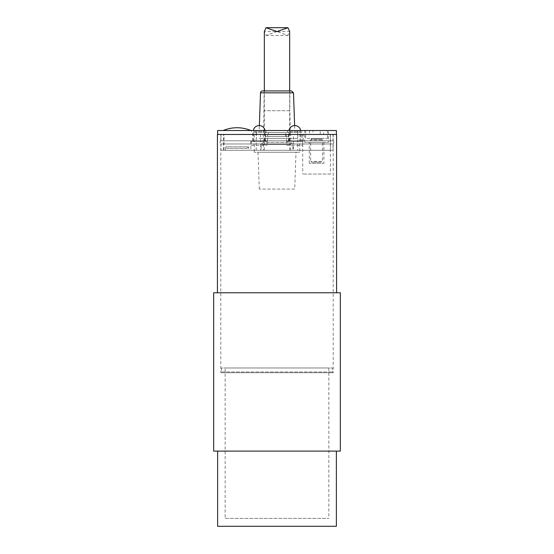 <?xml version="1.0" encoding="UTF-8"?>
<svg xmlns="http://www.w3.org/2000/svg" width="554" height="554" viewBox="0 0 554 554"><rect width="100%" height="100%" fill="white"/><g stroke="black" fill="none" stroke-linecap="round" stroke-linejoin="round"><path stroke-width="0.42" stroke-dasharray="2.77 2.08" d="M263.288 150.3L292.831 150.3L263.288 150.3M290.712 144.359L261.169 144.359L290.712 144.359M288.994 142.385L263.15 142.385L288.994 142.385M266.377 142.385L289.271 142.385L266.377 142.385M268.468 136.443L288.959 136.443L288.959 132.489L268.468 132.489L268.468 136.443L265.041 136.443L265.041 132.489L285.532 132.489L285.532 136.443L265.041 136.443M285.532 136.443L288.959 136.443M288.959 132.489L268.468 132.489M259.175 138.424L297.581 138.424L259.175 138.424M265.041 132.489L285.532 132.489M266.377 138.424L289.271 138.424L266.377 138.424M225.547 150.3L225.547 146.838L227.029 148.32L247.022 148.32L248.504 146.838L225.547 146.838L248.504 146.838L248.504 150.3L225.547 150.3L248.504 150.3M247.022 148.32L227.029 148.32M237.022 130.509L250.879 130.509L237.022 130.509M301.141 141.395L288.475 141.395L301.141 141.395L301.141 132.489L288.475 132.489L301.141 132.489L303.121 130.509L286.501 130.509L303.121 130.509M288.876 141.395L300.746 141.395L288.876 141.395L288.876 131.499L300.746 131.499L288.876 131.499A5.935 5.935 0 0 1 288.959 130.509M286.896 145.349L302.726 145.349L286.896 145.349L286.896 141.395L302.726 141.395L286.896 141.395M265.525 141.395L252.859 141.395L265.525 141.395L265.525 132.489L252.859 132.489L265.525 132.489L267.499 130.509L250.879 130.509L252.859 132.489L252.859 141.395M253.254 141.395L265.124 141.395L253.254 141.395L253.254 131.499L265.124 131.499L253.254 131.499A5.935 5.935 0 0 1 253.337 130.509M251.274 145.349L267.104 145.349L251.274 145.349L251.274 141.395L267.104 141.395L251.274 141.395M220.797 134.47L333.203 134.47L220.797 134.47L220.797 140.799L333.203 140.799L220.797 140.799C219.751 141.852 219.751 142.911 220.797 143.964L333.203 143.964L220.797 143.964L220.797 372.731L333.203 372.731L220.797 372.731L221.586 371.942L332.414 371.942L221.586 371.942L221.586 367.981L332.414 367.981L221.586 367.981M333.002 134.47L220.998 134.47L333.002 134.47L333.002 140.799L220.998 140.799L333.002 140.799A1.981 1.981 0 0 1 333.002 143.964L220.998 143.964L333.002 143.964L333.002 150.3L220.998 150.3L333.002 150.3M323.903 142.385L309.257 142.385L323.903 142.385L323.903 163.361L309.257 163.361L323.903 163.361M328.453 130.509L304.707 130.509L328.453 130.509L328.453 142.385L304.707 142.385L328.453 142.385M330.433 174.046L302.726 174.046L330.433 174.046L330.281 134.47L302.726 134.47L330.413 134.47L330.413 150.3L223.587 150.3L330.281 150.3M223.587 150.3L223.587 134.47L250.879 134.47L223.982 134.47L223.982 150.3M223.982 134.47L330.281 134.47M297.782 130.509L256.218 130.509L297.782 130.509L297.782 150.3L256.218 150.3L297.782 150.3M294.714 189.087L259.286 189.087L294.714 189.087L295.995 152.274L258.005 152.274L295.995 152.274M299.756 152.274L254.244 152.274L299.756 152.274L299.756 134.47L254.244 134.47L299.756 134.47M250.879 130.509L267.499 130.509M217.632 130.509L336.368 130.509M259.189 130.509L294.811 130.509L259.189 130.509L259.362 125.564M286.501 130.509L288.475 132.489L288.475 141.395M267.499 141.395L250.879 141.395L267.499 141.395L267.499 134.47L250.879 134.47L267.499 134.47M303.121 141.395L286.501 141.395L303.121 141.395L303.121 134.47L286.501 134.47L303.121 134.47M330.433 150.3L330.433 134.47L223.587 134.47M293.426 134.47L260.574 134.47L293.426 134.47L293.426 150.3L260.574 150.3L293.426 150.3M290.656 134.47L263.344 134.47L290.656 134.47L290.656 150.3L263.344 150.3L290.656 150.3M290.338 134.47L263.662 134.47L290.338 134.47L289.867 110.717L264.133 110.717L289.867 110.717L289.867 90.932L264.133 90.932L289.867 90.932M262.485 90.932L291.515 90.932M336.368 134.47L217.632 134.47L336.368 134.47M213.671 451.101L340.329 451.101M213.671 292.782L340.329 292.782M217.431 292.782L336.569 292.782L217.431 292.782M217.431 134.47L336.569 134.47M217.632 451.101L336.368 451.101L217.632 451.101M217.632 526.3L336.368 526.3M225.153 367.981L328.847 367.981L225.153 367.981L225.153 518.385L328.847 518.385L225.153 518.385M333.203 134.47L333.203 140.799C334.249 141.852 334.249 142.911 333.203 143.964L333.203 372.731L332.414 371.942L332.414 367.981M312.941 134.47L323.647 134.47L323.647 130.509L312.941 130.509L312.941 134.47L309.513 134.47L309.513 130.509L320.219 130.509L320.219 134.47L309.513 134.47M320.219 134.47L323.647 134.47M323.647 130.509L312.941 130.509M307.151 138.424L327.462 138.424L307.151 138.424M309.513 130.509L320.219 130.509M321.722 140.01L310.642 140.01L321.722 140.01M321.036 139.213L311.431 139.213L321.036 139.213M321.722 161.38L310.642 161.38L321.722 161.38M321.036 162.17L311.431 162.17L321.036 162.17M312.124 138.424L321.722 138.424L312.124 138.424M277 31.557L266.031 35.421L264.334 31.557L289.666 31.557L287.969 35.421L277 31.557M277 150.3L289.666 150.3L277 150.3M293.495 92.837L260.505 92.837M263.15 142.385L261.169 144.359L261.169 150.3M290.85 142.385L292.831 144.359L292.831 150.3M256.419 132.489L256.419 138.424M297.581 132.489L297.581 138.424M264.729 138.424L264.729 142.385M289.271 138.424L289.271 142.385M300.746 141.395L300.746 131.499A5.935 5.935 0 0 0 300.663 130.509M302.726 141.395L302.726 145.349M265.124 141.395L265.124 131.499A5.935 5.935 0 0 0 265.041 130.509M267.104 141.395L267.104 145.349M309.257 163.361L309.257 142.385M304.707 142.385L304.707 130.509M302.726 134.47L302.726 174.046M256.218 150.3L256.218 130.509M259.286 189.087L258.005 152.274M254.244 134.47L254.244 152.274M250.879 141.395L250.879 150.3M286.501 134.47L286.501 141.395M263.344 134.47L263.344 150.3M260.574 134.47L260.574 150.3M264.133 90.932L263.662 134.47M294.638 125.564L294.811 130.509M220.998 134.47L220.998 140.799C221.074 141.007 219.342 141.076 220.998 143.964L220.998 150.3M328.847 367.981L328.847 518.385M305.697 130.509L305.697 138.424M327.462 130.509L327.462 138.424M311.431 138.424L311.431 139.213L310.642 140.01L310.642 161.38L311.431 162.17M321.722 138.424L321.722 139.213L322.518 140.01L322.518 161.38L321.722 162.17M289.666 150.3L289.666 90.932M264.334 150.3L264.334 90.932M266.031 35.421L287.969 35.421"/><path stroke-width="0.83" d="M336.368 134.47L336.368 130.509L217.632 130.509L217.632 134.47M259.362 125.564L260.505 92.837A1.981 1.981 0 0 1 262.485 90.932L291.515 90.932L293.495 92.837L294.638 125.564M340.329 451.101L213.671 451.101L213.671 292.782L340.329 292.782L340.329 451.101M217.431 292.782L217.431 134.47L336.569 134.47L336.569 292.782M336.368 451.101L336.368 526.3L217.632 526.3L217.632 451.101M264.334 90.932L264.334 31.557L266.031 27.7L277 31.557L287.969 27.7L289.666 31.557L289.666 90.932M260.505 92.837L293.495 92.837M250.879 130.509C246.447 128.673 241.828 127.745 237.029 127.739M223.172 130.509C227.604 128.673 232.223 127.745 237.022 127.739L236.994 127.739M300.663 130.509A5.935 5.935 0 0 0 288.959 130.509M265.041 130.509A5.935 5.935 0 0 0 253.337 130.509M266.031 27.7L287.969 27.7"/></g></svg>
